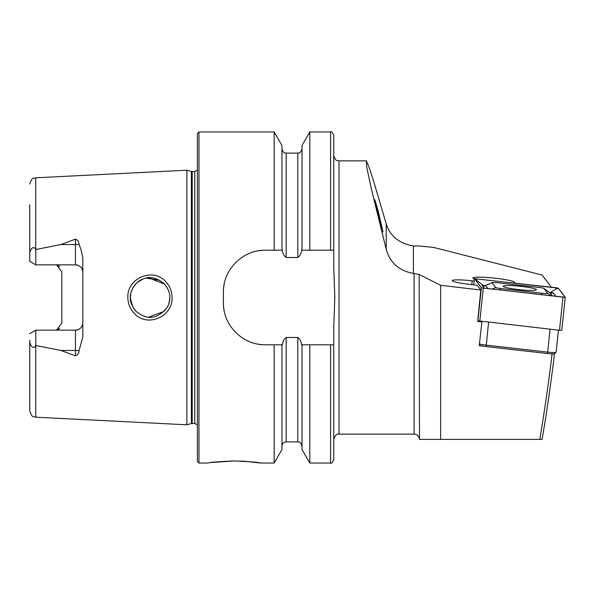 <?xml version="1.0" encoding="UTF-8"?>
<svg xmlns="http://www.w3.org/2000/svg" width="595" height="595" viewBox="0 0 595 595"><rect width="100%" height="100%" fill="white"/><g stroke="black" fill="none" stroke-linecap="round" stroke-linejoin="round"><path stroke-width="0.89" d="M165.663 281.599C169.835 286.024 171.977 291.327 172.081 297.5C173.041 316.83 147.084 327.838 134.321 313.453C130.127 309.006 127.97 303.688 127.851 297.5C126.854 278.088 153.049 267.17 165.663 281.599M169.716 295.685L169.798 297.5C170.073 293.008 168.162 288.374 164.079 283.614C156.433 277.523 149.479 275.998 143.202 279.04C135.244 280.952 129.174 293.298 130.387 297.5C129.814 301.196 131.74 305.837 136.151 311.43C143.373 317.187 150.096 318.779 156.314 316.198C165.574 311.579 170.073 305.347 169.798 297.5L169.374 301.583M378.346 211.716L382.994 231.946L376.576 208.116L374.872 199.697L378.346 211.716M482.976 346.089L479.228 345.665L481.905 321.895L477.666 321.404L480.805 290.01L440.65 285.303L440.65 439.393L419.512 439.393L522.172 439.393M480.805 290.01L477.153 285.236L468.979 284.306A18.393 1.911 -174 0 1 452.282 280.624A18.393 1.911 -174 0 1 472.17 280.81L474.148 281.033M474.356 279.04A21.018 2.187 -174 0 1 472.913 278.267A21.018 2.187 -174 0 1 472.824 278.029A21.018 2.187 -174 0 1 493.962 278.066A21.018 2.187 -174 0 1 514.63 282.447A21.018 2.187 -174 0 1 514.496 282.662A21.018 2.187 -174 0 1 513.894 282.923M234.177 460.939C250.145 461.646 258.907 462.345 260.454 463.036C258.892 462.345 250.138 461.638 234.177 460.939C218.216 461.638 209.462 462.337 207.9 463.036C209.47 462.337 218.224 461.638 234.177 460.939L211.366 462.523M34.302 263.994L35.797 264.849L75.468 264.849L35.797 264.849L35.797 249.513L60.898 244.538L75.468 239.153C77.677 239.964 78.86 241.659 79.016 244.233L81.046 249.714L82.824 257.933L82.824 337.067L79.016 350.767A7.356 2.514 0 0 0 75.468 350.462L75.468 355.847C77.677 355.037 78.86 353.341 79.016 350.767M166.823 307.913L168.102 305.51M130.721 293.863L130.387 297.5L131.339 303.547M148.668 317.157L164.012 311.453M169.456 301.152L168.66 304.112M166.764 308.009L164.756 310.672M135.615 310.873L133.763 308.537M132.692 306.745L130.394 298.169M186.882 297.5L186.882 170.215L191.382 171.427L191.382 423.573L186.882 424.785L186.882 297.5M197.391 297.5L197.391 133.54L198.968 131.964L198.968 463.036L197.391 461.46L197.391 297.5M440.65 285.303L419.148 274.429L413.384 273.388C399.089 270.822 390.037 262.812 386.222 249.364L371.429 189.165L366.974 168.407L366.222 160.866L368.662 166.102L373.4 180.411L386.222 223.832C389.985 236.037 399.044 243.407 413.384 245.951L419.512 246.003L433.688 247.446L542.112 275.054L551.409 287.192M309.809 250.205L301.509 250.205C301.345 253.344 300.111 255.776 297.812 257.509L286.15 257.509C283.852 255.776 282.625 253.344 282.461 250.205L265.444 250.205C242.827 249.766 222.946 269.587 223.4 292.242L223.4 302.758C222.961 325.324 242.73 345.234 265.444 344.795L282.461 344.795C282.632 341.634 283.86 339.202 286.15 337.491L297.812 337.491C300.111 339.209 301.338 341.642 301.509 344.795L333.758 344.795L333.758 327.243L334.814 297.5L333.758 267.757L333.758 250.205L309.809 250.205L309.809 131.964L330.604 131.964C331.184 131.079 332.241 132.135 333.758 135.117L333.758 250.205M274.154 250.205L274.154 131.964L198.968 131.964M82.824 322.788A7.356 7.356 0 0 1 75.468 330.151C80.013 329.645 82.467 327.191 82.824 322.788A7.356 7.356 0 0 1 75.468 330.151L35.797 330.151L35.797 345.487L60.898 350.462L75.468 355.847M59.716 266.768A7.356 7.356 0 0 0 56.532 264.849L61.806 271.908L61.806 323.092L56.532 330.151A7.356 7.356 0 0 0 59.716 328.232A7.356 7.356 0 0 1 56.532 330.151M35.797 264.849L29.75 261.361L29.75 254.749C29.274 251.388 32.785 244.21 35.737 249.446L35.797 249.513M552.056 353.98L554.488 353.98C550.65 385.515 546.507 413.986 542.067 439.393L539.799 439.393C545.027 407.895 549.111 379.424 552.056 353.98L550.293 353.78M481.905 321.895L481.526 321.404M499.101 439.393L454.714 439.393M440.65 439.393L539.799 439.393M35.737 345.554L35.737 417.207C33.885 415.942 32.517 419.252 29.75 410.914L29.75 340.251C29.274 343.613 32.785 350.79 35.737 345.554L35.797 345.487M29.75 390.327L29.75 340.251M29.75 254.749L29.75 204.673M29.75 261.361L31.238 262.224M29.75 333.639L35.797 330.151L29.75 333.639M75.468 264.849C80.013 265.355 82.467 267.81 82.824 272.213A7.356 7.356 0 0 0 75.468 264.849L75.468 239.153M302.022 250.205L302.022 145.455L309.809 131.964M281.948 250.205L281.948 145.455L274.154 131.964M330.604 344.795L330.604 463.036C331.207 463.921 332.255 462.873 333.758 459.883L333.758 344.795M330.604 463.036L309.809 463.036L309.809 344.795M309.809 463.036L302.022 449.545L302.022 344.795M274.154 344.795L274.154 463.036L281.948 449.545L281.948 344.795M274.154 463.036L260.454 463.036L244.307 461.251M244.3 461.251L239.495 461.028M159.743 280.319L146.377 278.148M142.644 279.256L137.847 282.06M135.623 284.12L133.778 286.44M132.856 287.95L131.019 292.554M148.646 277.85L164.57 284.127L166.793 287.035M166.823 287.088L168.363 290.115M169.225 292.785L168.474 290.405M265.444 250.205A42.044 42.044 0 0 0 257.211 251.016M224.226 283.979A42.044 42.044 0 0 0 223.4 292.242M223.4 302.758A42.044 42.044 0 0 0 224.218 310.984M257.166 343.97A42.044 42.044 0 0 0 265.444 344.795M521.272 286.388A16.682 1.733 6 0 0 503.229 286.225A16.682 1.733 6 0 0 518.379 289.564A16.682 1.733 6 0 0 536.415 289.728A16.682 1.733 6 0 0 521.272 286.388M495.717 287.489A5.258 0.543 6 0 0 500.469 288.486L541.889 293.201A5.258 0.543 6 0 0 547.556 293.194L543.927 288.463A5.258 0.543 6 0 0 543.875 288.411A5.258 0.543 6 0 0 539.182 287.467L497.755 282.759A5.258 0.543 6 0 0 492.169 282.618A5.258 0.543 6 0 0 492.095 282.759L495.717 287.489L491.998 289.177M481.377 287.801L565.25 297.284L558.266 288.159L474.401 278.668L481.377 287.801L477.889 320.802L559.486 330.27L561.762 330.292L565.235 297.307M473.746 284.849L474.401 278.668L473.754 284.849M565.25 297.284L561.762 330.292M565.138 297.247L558.162 288.144L556.362 287.764L474.512 278.705L481.504 287.831L564.938 297.344M484.412 288.315L482.099 285.295L483.393 285.637M483.683 285.697L474.512 278.705M555.968 296.451L553.194 292.829L549.966 292.658L556.065 289.096L556.362 287.764M492.169 282.618L485.639 285.444L492.095 282.759M552.272 296.035L550.167 292.837M479.436 343.88A7.884 0.818 6 0 0 486.167 345.137L547.601 352.121A7.884 0.818 6 0 0 556.072 352.285A7.884 0.818 6 0 0 556.117 352.203L558.452 330.151M556.072 352.285L554.347 353.661A6.307 0.654 -174 0 1 547.571 353.534L486.137 346.55A6.307 0.654 -174 0 1 480.44 345.36A6.307 0.654 -174 0 1 480.433 345.353L480.433 345.353M79.016 244.233A7.356 2.514 0 0 1 75.468 244.538L60.898 244.538M192.2 171.531L194.758 171.531L194.758 423.469L192.2 423.469L192.2 171.531L191.382 171.427M414.075 273.462L414.075 434.134L339.016 434.134L339.016 160.866C337.462 159.854 336.257 162.792 333.758 155.607M35.737 249.446L35.737 177.793L186.882 170.215M413.384 245.951L413.384 273.388M419.148 274.429L419.512 439.393M471.768 284.626L472.17 280.81M330.604 250.205L330.604 131.964M302.022 446.086C299.835 440.211 298.772 442.628 297.812 441.884L297.812 337.491M297.812 257.509L297.812 153.116C298.586 152.446 299.813 154.782 302.022 148.914M286.15 257.509L286.15 153.116C285.005 152.365 283.964 154.648 281.948 148.914M297.812 441.884L286.15 441.884L286.15 337.491M75.468 330.151L75.468 350.462L60.898 350.462M386.222 223.832L386.222 249.364M479.793 321.203L483.281 288.196M559.486 330.27L562.974 297.262M476.364 280.029L476.662 278.705M556.065 289.096L558.162 288.144M500.112 290.1L500.469 288.486M482.099 285.295A3.682 3.644 -37.4 0 0 485.743 285.637L488.116 288.739M553.194 292.829A3.682 3.644 -37.4 0 1 549.549 292.487L543.927 288.463M551.379 295.931L547.556 293.194M541.532 294.815L541.889 293.201M488.592 322.207L486.137 346.55M547.571 353.534L550.025 329.191M192.2 423.469L191.382 423.573M194.758 423.469L197.391 424.882M366.222 160.866L339.016 160.866M339.016 434.134C336.703 433.621 334.955 435.376 333.758 439.393M35.737 417.207L186.882 424.785M35.737 177.793C33.885 179.058 32.517 175.748 29.75 184.086M297.812 153.116L286.15 153.116M286.15 441.884C283.599 442.137 282.194 443.535 281.948 446.086M207.9 463.036L198.968 463.036M194.758 171.531L197.391 170.118M414.075 434.134C416.641 434.291 418.337 435.585 419.148 438.032M543.875 288.411L549.453 292.39M485.639 285.444L483.147 285.555"/></g></svg>
